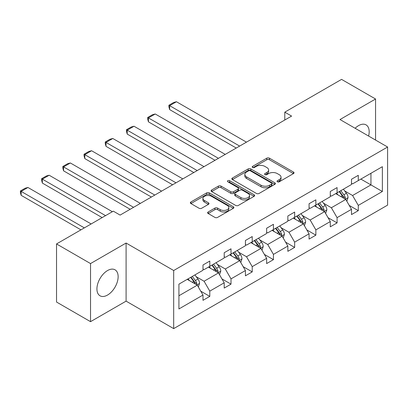<?xml version="1.0" encoding="UTF-8"?>
<svg xmlns="http://www.w3.org/2000/svg" width="408" height="408" viewBox="0 0 408 408"><rect width="100%" height="100%" fill="white"/><g stroke="black" fill="none" stroke-linecap="round" stroke-linejoin="round"><path stroke-width="0.61" d="M277.42 181.784A1.321 0.765 0 0 0 279.286 181.784L293.469 173.594A1.887 1.091 0 0 0 294.025 172.824A1.887 1.091 0 0 0 293.469 172.054L269.443 158.182A1.887 1.091 0 0 0 266.771 158.182L252.593 166.372A1.321 0.765 0 0 0 252.205 166.908A1.321 0.765 0 0 0 252.593 167.448A1.321 0.765 0 0 0 254.459 167.448L256.295 166.388A6.038 3.488 0 0 1 264.838 166.388L266.842 167.545A6.038 3.488 0 0 1 268.607 170.014A6.038 3.488 0 0 1 266.842 172.477L265.006 173.538A1.321 0.765 0 0 0 264.619 174.078A1.321 0.765 0 0 0 265.006 174.619A1.321 0.765 0 0 0 266.873 174.619L268.709 173.558A6.038 3.488 0 0 1 277.251 173.558L279.256 174.711A6.038 3.488 0 0 1 281.025 177.179A6.038 3.488 0 0 1 279.256 179.648L277.42 180.703A1.321 0.765 0 0 0 277.032 181.244A1.321 0.765 0 0 0 277.42 181.784L277.42 180.703M107.528 295.055A14.999 8.66 120 0 0 117.331 281.836A14.999 8.66 120 0 0 115.031 269.815A14.999 8.66 120 0 0 107.528 270.56A14.999 8.66 120 0 0 97.731 283.779A14.999 8.66 120 0 0 100.026 295.8A14.999 8.66 120 0 0 107.528 295.055M368.603 136.048A14.999 8.66 120 0 0 366.068 124.884A14.999 8.66 120 0 0 358.566 125.623A14.999 8.66 120 0 0 355.128 128.27M208.172 211.976A1.887 1.091 0 0 0 207.621 212.746A1.887 1.091 0 0 0 208.172 213.517L214.914 217.408A1.887 1.091 0 0 0 217.586 217.408L233.335 208.315A1.887 1.091 0 0 0 233.886 207.544A1.887 1.091 0 0 0 233.335 206.774L209.309 192.902A1.887 1.091 0 0 0 206.637 192.902L190.888 201.996A1.887 1.091 0 0 0 190.337 202.766A1.887 1.091 0 0 0 190.888 203.536L199.033 208.238A1.887 1.091 0 0 0 201.7 208.238L208.442 204.347A1.887 1.091 0 0 0 208.993 203.572A1.887 1.091 0 0 0 208.442 202.802L204.403 200.471A5.049 2.917 0 0 1 202.924 198.41A5.049 2.917 0 0 1 206.04 195.718A5.049 2.917 0 0 1 211.543 196.35L227.363 205.479A5.049 2.917 0 0 1 228.842 207.544A5.049 2.917 0 0 1 225.726 210.237A5.049 2.917 0 0 1 220.223 209.605L217.586 208.08A1.887 1.091 0 0 0 214.914 208.08L208.172 211.976L208.172 213.517M126.092 243.041L90.53 263.573L56.533 243.943L56.533 302.042L90.53 321.672L126.092 301.14L173.686 328.619L173.686 270.519L126.092 243.041L126.092 301.14M375.564 140.071L375.564 99.006L340.002 119.539L387.6 147.018L173.686 270.519M375.564 99.006L341.567 79.382L284.789 112.159L284.789 120.008M56.533 243.943L113.307 211.166L120.11 215.087L291.593 116.086L284.789 112.159M256.428 193.438A1.887 1.091 0 0 0 259.095 193.438L274.849 184.345A1.887 1.091 0 0 0 275.4 183.575A1.887 1.091 0 0 0 274.849 182.804L250.823 168.932A1.887 1.091 0 0 0 248.151 168.932L232.402 178.026A1.887 1.091 0 0 0 231.846 178.796A1.887 1.091 0 0 0 232.402 179.566L256.428 193.438M228.322 182.07A1.321 0.765 0 0 1 229.663 182.254L229.663 180.688L254.092 194.789A1.887 1.091 0 0 1 254.643 195.559A1.887 1.091 0 0 1 254.092 196.33L238.343 205.423A1.887 1.091 0 0 1 235.671 205.423L211.645 191.551L211.645 190.011A1.887 1.091 0 0 0 211.094 190.781A1.887 1.091 0 0 0 211.645 191.551M211.645 190.011L218.387 186.119A1.887 1.091 0 0 1 221.054 186.119L230.8 191.745A1.887 1.091 0 0 0 233.468 191.745L237.941 189.164A1.887 1.091 0 0 0 238.491 188.394A1.887 1.091 0 0 0 237.941 187.619L227.797 181.764A1.321 0.765 0 0 1 227.409 181.223A1.321 0.765 0 0 1 228.225 180.52A1.321 0.765 0 0 1 229.663 180.688M90.53 263.573L90.53 321.672M178.923 284.141L202.995 270.244L202.995 264.986L209.794 261.059L209.794 266.322L224.206 257.999L224.206 252.736L231.01 248.809L231.01 254.072L245.422 245.749L245.422 240.49L252.221 236.564L252.221 241.822L266.638 233.504L266.638 228.24L273.436 224.313L273.436 229.576L287.849 221.253L287.849 215.99L294.653 212.068L294.653 217.326L309.065 209.003L309.065 203.745L315.863 199.818L315.863 205.081L330.281 196.758L330.281 191.495L337.079 187.573L337.079 192.831L351.497 184.508L351.497 179.25L358.295 175.323L358.295 180.581L382.362 166.688L382.362 191.495L358.295 205.392L358.295 210.656L351.497 214.577L351.497 209.319L337.079 217.643L337.079 222.901L330.281 226.828L330.281 221.57L315.863 229.888L315.863 235.151L309.065 239.078L309.065 233.815L294.653 242.138L294.653 247.396L287.849 251.323L287.849 246.065L273.436 254.388L273.436 259.646L266.638 263.573L266.638 258.31L252.221 266.633L252.221 271.896L245.422 275.818L245.422 270.56L231.01 278.883L231.01 284.141L224.206 288.068L224.206 282.805L209.794 291.128L209.794 296.392L202.995 300.319L202.995 295.055L178.923 308.953L178.923 284.141M173.686 328.619L387.6 205.117L387.6 147.018M208.432 267.102L218.494 272.916L204.082 281.24L196.212 276.695M204.082 281.24L209.794 291.128M218.494 272.916L224.206 282.805M202.995 268.989L204.082 269.617L209.794 266.322M229.648 254.857L239.71 260.666L225.298 268.989L217.423 264.445M225.298 268.989L231.01 278.883M239.71 260.666L245.422 270.56M224.206 256.739L225.298 257.371L231.01 254.072M250.864 242.607L260.926 248.421L246.509 256.739L238.639 252.195M246.509 256.739L252.221 266.633M260.926 248.421L266.638 258.31M245.422 244.494L246.509 245.121L252.221 241.822M272.075 230.362L282.142 236.171L267.725 244.494L259.855 239.95M267.725 244.494L273.436 254.388M282.142 236.171L287.849 246.065M266.638 232.244L267.725 232.871L273.436 229.576M293.291 218.112L303.353 223.921L288.94 232.244L281.066 227.7M288.94 232.244L294.653 242.138M303.353 223.921L309.065 233.815M287.849 219.999L288.94 220.626L294.653 217.326M314.507 205.867L324.569 211.675L310.151 219.999L302.282 215.455M310.151 219.999L315.863 229.888M324.569 211.675L330.281 221.57M309.065 207.749L310.151 208.376L315.863 205.081M335.718 193.616L345.785 199.425L331.367 207.749L323.498 203.204M331.367 207.749L337.079 217.643M345.785 199.425L351.497 209.319M330.281 195.503L331.367 196.131L337.079 192.831M360.876 179.092L370.943 184.901L352.583 195.503L344.709 190.954M352.583 195.503L358.295 205.392M382.362 191.495L370.943 184.901L370.943 173.283L382.362 166.688M351.497 183.253L352.583 183.881L358.295 180.581M178.923 295.764L197.283 285.161L187.221 279.353M197.283 285.161L202.995 295.055M349.253 205.433L358.295 210.656M328.037 217.683L337.079 222.901M306.821 229.928L315.863 235.151M285.61 242.179L294.653 247.396M264.394 254.424L273.436 259.646M243.178 266.674L252.221 271.896M221.962 278.919L231.01 284.141M200.751 291.169L209.794 296.392M277.945 181.968L279.256 181.213A6.038 3.488 0 0 0 281.025 178.75L281.025 177.179M268.607 170.014L268.607 171.584A6.038 3.488 0 0 1 266.842 174.048L265.531 174.803M293.444 173.609L269.443 159.752A1.887 1.091 0 0 0 266.771 159.752L253.118 167.637M274.824 184.36L250.823 170.503A1.887 1.091 0 0 0 248.151 170.503L232.427 179.581M271.514 184.115A1.321 0.765 0 0 0 271.896 183.575A1.321 0.765 0 0 0 271.514 183.034L250.42 170.86A1.321 0.765 0 0 0 248.554 170.86L246.616 171.977A6.038 3.488 0 0 0 244.846 174.446A6.038 3.488 0 0 0 246.616 176.909L261.033 185.232A6.038 3.488 0 0 0 269.576 185.232L271.514 184.115L271.514 185.686A1.321 0.765 0 0 0 271.896 185.145L271.896 183.575M244.846 174.446L244.846 176.011A6.038 3.488 0 0 0 246.616 178.48L246.616 176.909M271.514 185.686L269.576 186.803A6.038 3.488 0 0 1 261.033 186.803L246.616 178.48M211.67 191.566L218.387 187.69L218.387 186.119M238.491 188.394L238.491 189.96A1.887 1.091 0 0 1 237.941 190.735L233.468 193.316A1.887 1.091 0 0 1 230.8 193.316L221.054 187.69A1.887 1.091 0 0 0 218.387 187.69M229.663 182.254L254.067 196.345M240.909 197.584A5.049 2.917 0 0 0 246.412 198.212A5.049 2.917 0 0 0 249.533 195.519A5.049 2.917 0 0 0 248.054 193.458L242.48 190.24A1.887 1.091 0 0 0 239.807 190.24L235.339 192.821A1.887 1.091 0 0 0 234.784 193.596A1.887 1.091 0 0 0 235.339 194.366L240.909 197.584L240.909 199.15A5.049 2.917 0 0 0 246.412 199.782A5.049 2.917 0 0 0 249.533 197.089L249.533 195.519M234.784 193.596L234.784 195.162A1.887 1.091 0 0 0 235.339 195.937L235.339 194.366M240.909 199.15L235.339 195.937M228.842 207.544L228.842 209.115A5.049 2.917 0 0 1 225.726 211.808A5.049 2.917 0 0 1 220.223 211.176L217.586 209.651A1.887 1.091 0 0 0 214.914 209.651L208.197 213.532M202.924 198.41L202.924 199.981A5.049 2.917 0 0 0 204.403 202.042L204.403 200.471M208.417 204.357L204.403 202.042M233.31 208.33L209.309 194.468A1.887 1.091 0 0 0 206.637 194.468L190.913 203.551M346.815 201.215L348.065 197.605A5.095 2.943 -120 0 0 346.443 193.264L343.388 189.19M239.644 146.079L169.646 105.667L176.45 101.74L246.442 142.152M337.911 194.881L336.59 193.117M169.646 109.594L168.902 106.804L168.902 105.233L169.646 105.667L169.646 109.594L236.242 148.038M345.03 198.992L345.316 197.824A5.095 2.943 -120 0 0 343.857 194.759L340.802 190.679M339.527 191.418L342.888 195.906A2.596 1.499 60 0 1 343.358 196.692L345.316 197.824M339.17 191.622L342.225 195.697A5.095 2.943 60 0 1 343.495 198.104M168.902 105.233L173.66 102.484L176.45 101.74M325.604 213.466L326.854 209.855A5.095 2.943 -120 0 0 325.227 205.515L322.172 201.44M218.428 158.324L148.436 117.912L155.234 113.99L225.226 154.397M316.7 207.131L315.374 205.362M148.436 121.839L147.686 119.054L147.686 117.484L148.436 117.912L148.436 121.839L215.026 160.288M323.814 211.242L324.1 210.069A5.095 2.943 -120 0 0 322.641 207.004L319.591 202.929M318.311 203.669L321.672 208.151A2.596 1.499 60 0 1 322.147 208.942L324.1 210.069M317.96 203.873L321.009 207.947A5.095 2.943 60 0 1 322.279 210.355M147.686 117.484L152.444 114.735L155.234 113.99M304.388 225.711L305.638 222.1A5.095 2.943 -120 0 0 304.011 217.76L300.961 213.685M197.212 170.575L127.219 130.162L134.018 126.235L204.015 166.648M295.484 219.376L294.158 217.612M127.219 134.089L126.47 131.299L126.47 129.729L127.219 130.162L127.219 134.089L193.815 172.538M302.603 223.487L302.889 222.319A5.095 2.943 -120 0 0 301.43 219.254L298.375 215.179M297.1 215.914L300.456 220.402A2.596 1.499 60 0 1 300.931 221.187L302.889 222.319M296.744 216.118L299.798 220.198A5.095 2.943 60 0 1 301.068 222.6M126.47 129.729L131.233 126.985L134.018 126.235M283.172 237.961L284.422 234.35A5.095 2.943 -120 0 0 282.795 230.01L279.745 225.935M176.001 182.82L106.004 142.412L112.807 138.485L182.799 178.898M274.268 231.627L272.947 229.857M106.004 146.334L105.259 143.55L105.259 141.979L106.004 142.412L106.004 146.334L172.599 184.783M281.387 235.737L281.673 234.564A5.095 2.943 -120 0 0 280.214 231.499L277.16 227.424M275.885 228.164L279.245 232.647A2.596 1.499 60 0 1 279.715 233.437L281.673 234.564M275.528 228.368L278.582 232.443A5.095 2.943 60 0 1 279.852 234.85M105.259 141.979L110.017 139.23L112.807 138.485M261.956 250.211L263.211 246.595A5.095 2.943 -120 0 0 261.584 242.255L258.529 238.18M154.785 195.07L84.793 154.657L91.591 150.731L161.583 191.143M253.052 243.877L251.731 242.107M84.793 158.584L84.043 155.795L84.043 154.229L84.793 154.657L84.793 158.584L151.383 197.033M260.171 247.982L260.457 246.815A5.095 2.943 -120 0 0 258.998 243.749L255.949 239.674M254.669 240.409L258.029 244.897A2.596 1.499 60 0 1 258.504 245.682L260.457 246.815M254.317 240.618L257.366 244.693A5.095 2.943 60 0 1 258.636 247.1M84.043 154.229L88.801 151.48L91.591 150.731M240.746 262.456L241.995 258.845A5.095 2.943 -120 0 0 240.368 254.505L237.313 250.43M133.569 207.315L63.577 166.908L70.375 162.981L140.367 203.393M231.841 256.122L230.515 254.357M63.577 170.835L62.827 168.045L62.827 166.474L63.577 166.908L63.577 170.835L130.172 209.279M238.96 260.233L239.246 259.065A5.095 2.943 -120 0 0 237.782 256L234.733 251.92M233.453 252.659L236.813 257.142A2.596 1.499 60 0 1 237.288 257.933L239.246 259.065M233.101 252.863L236.156 256.938A5.095 2.943 60 0 1 237.425 259.345M62.827 166.474L67.59 163.725L70.375 162.981M219.529 274.706L220.779 271.096A5.095 2.943 -120 0 0 219.152 266.755L216.102 262.675M105.555 215.638L42.361 179.153L49.164 175.231L112.358 211.716M210.625 268.372L209.304 266.603M42.361 183.08L41.616 180.295L41.616 178.724L42.361 179.153L42.361 183.08L102.158 217.602M217.744 272.483L218.03 271.31A5.095 2.943 -120 0 0 216.571 268.245L213.517 264.17M212.242 264.904L215.602 269.392A2.596 1.499 60 0 1 216.072 270.183L218.03 271.31M211.885 265.113L214.94 269.188A5.095 2.943 60 0 1 216.209 271.595M41.616 178.724L46.374 175.976L49.164 175.231M198.314 286.952L199.568 283.341A5.095 2.943 -120 0 0 197.941 279.001L194.886 274.926M84.344 227.888L21.15 191.403L27.948 187.476L91.142 223.961M189.409 280.617L188.088 278.853M21.15 195.33L20.4 192.54L20.4 190.97L21.15 191.403L21.15 195.33L80.942 229.852M196.529 284.728L196.814 283.56A5.095 2.943 -120 0 0 195.356 280.495L192.301 276.42M191.026 277.154L194.386 281.642A2.596 1.499 60 0 1 194.856 282.428L196.814 283.56M190.669 277.358L193.724 281.433A5.095 2.943 60 0 1 194.993 283.84M20.4 190.97L25.158 188.221L27.948 187.476M279.256 181.213L279.256 179.648M265.006 174.619L265.006 173.538M266.842 174.048L266.842 172.477M252.593 167.448L252.593 166.372M266.771 159.752L266.771 158.182M269.443 159.752L269.443 158.182M293.469 173.594L293.469 172.054M232.402 179.566L232.402 178.026M248.151 170.503L248.151 168.932M250.823 170.503L250.823 168.932M274.849 184.345L274.849 182.804M261.033 186.803L261.033 185.232M269.576 186.803L269.576 185.232M221.054 187.69L221.054 186.119M230.8 193.316L230.8 191.745M233.468 193.316L233.468 191.745M237.941 190.735L237.941 189.164M254.092 196.33L254.092 194.789M214.914 209.651L214.914 208.08M217.586 209.651L217.586 208.08M220.223 211.176L220.223 209.605M208.442 204.347L208.442 202.802M190.888 203.536L190.888 201.996M206.637 194.468L206.637 192.902M209.309 194.468L209.309 192.902M233.335 208.315L233.335 206.774M345.418 199.216L348.034 197.701M343.857 194.759L346.443 193.264M340.777 196.534L342.225 195.697M324.202 211.461L326.818 209.952M322.641 207.004L325.227 205.515M319.561 208.784L321.009 207.947M302.986 223.712L305.607 222.202M301.43 219.254L304.011 217.76M298.345 221.034L299.798 220.198M281.775 235.957L284.391 234.447M280.214 231.499L282.795 230.01M277.134 233.279L278.582 232.443M260.559 248.207L263.175 246.697M258.998 243.749L261.584 242.255M255.918 245.529L257.366 244.693M239.343 260.457L241.959 258.942M237.782 256L240.368 254.505M234.702 257.774L236.156 256.938M218.127 272.702L220.748 271.192M216.571 268.245L219.152 266.755M213.491 270.025L214.94 269.188M196.916 284.952L199.532 283.438M195.356 280.495L197.941 279.001M192.275 282.27L193.724 281.433"/></g></svg>
